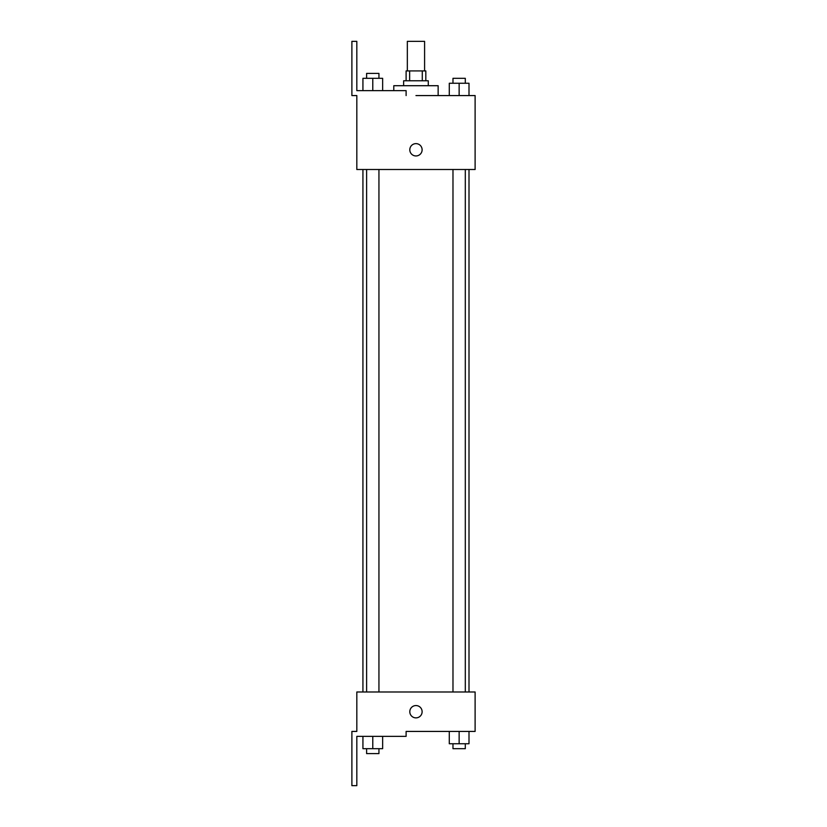 <?xml version="1.0" encoding="UTF-8"?>
<svg xmlns="http://www.w3.org/2000/svg" width="827" height="827" viewBox="0 0 827 827"><rect width="100%" height="100%" fill="white"/><g stroke="black" fill="none" stroke-linecap="round" stroke-linejoin="round"><path stroke-width="1.24" d="M424.592 70.926L424.592 41.35L407.339 41.35L407.339 70.926M409.644 80.788L409.644 70.926L406.109 70.926L406.109 80.788M409.644 70.926L425.822 70.926L425.822 80.788M422.287 80.788L422.287 70.926M403.638 85.708L403.638 80.788L428.283 80.788L428.283 85.708M459.14 95.57L459.14 83.248L449.288 83.248L449.288 95.57L438.145 95.57L438.145 85.708L393.786 85.708L393.786 90.639M415.96 95.57L475.111 95.57L469.002 95.57L469.002 83.248L459.14 83.248M409.799 149.79A6.161 6.161 0 0 1 419.041 144.456A6.161 6.161 0 0 1 419.041 155.125A6.161 6.161 0 0 1 409.799 149.79M406.109 95.57L406.109 90.639L356.819 90.639L356.819 41.35L351.888 41.35L351.888 95.57L356.819 95.57L356.819 169.504L475.111 169.504L475.111 95.57M356.819 691.992L475.111 691.992L475.111 731.43L406.109 731.43L406.109 736.361L356.819 736.361L356.819 785.65L351.888 785.65L351.888 731.43L356.819 731.43L356.819 691.992M409.799 711.716A6.161 6.161 0 0 1 419.041 706.382A6.161 6.161 0 0 1 419.041 717.05A6.161 6.161 0 0 1 409.799 711.716M449.288 731.43L449.288 743.752L469.002 743.752L469.002 731.43L469.002 743.752M459.14 743.752L459.14 731.43M465.301 743.752L465.301 748.683L452.979 748.683L452.979 743.752M362.929 736.361L362.929 748.683L382.643 748.683L382.643 736.361L382.643 748.683M372.781 748.683L372.781 736.361M378.942 748.683L378.942 753.614L366.619 753.614L366.619 748.683M469.002 95.57L469.002 83.248M465.301 83.248L465.301 78.317L452.979 78.317L452.979 83.248M362.929 90.639L362.929 78.317L382.643 78.317L382.643 90.639L382.643 78.317M372.781 90.639L372.781 78.317M378.942 78.317L378.942 73.386L366.619 73.386L366.619 78.317M469.002 691.992L469.002 169.504M362.929 691.992L362.929 169.504M452.979 169.504L452.979 691.992M465.301 169.504L465.301 691.992M378.942 691.992L378.942 169.504M366.619 691.992L366.619 169.504"/></g></svg>

